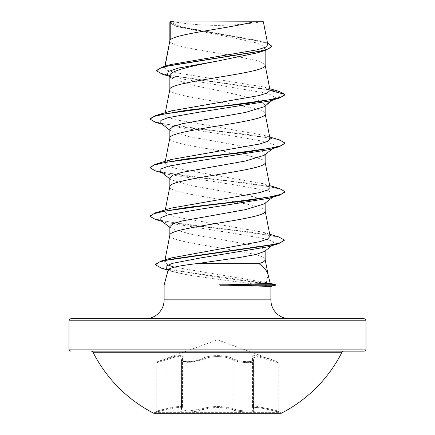 <?xml version="1.0" encoding="UTF-8"?>
<svg xmlns="http://www.w3.org/2000/svg" width="435" height="435" viewBox="0 0 435 435"><rect width="100%" height="100%" fill="white"/><g stroke="black" fill="none" stroke-linecap="round" stroke-linejoin="round"><path stroke-width="0.33" stroke-dasharray="2.17 1.63" d="M254.241 409.737C251.876 406.801 256.759 406.801 268.89 409.737L281.287 412.641L281.287 413.25L153.713 413.25L153.713 412.641L281.287 412.641L153.713 412.641L166.11 409.737L156.002 412.032L156.752 411.053L156.752 362.659L157.416 361.708L165.996 359C179.405 354.487 184.842 354.487 182.314 359C178.274 362.545 194.135 362.54 201.198 359.005C209.181 354.492 225.863 354.509 233.802 359.005C240.892 362.551 256.737 362.54 252.686 359C250.179 354.487 255.617 354.487 269.004 359L277.584 361.708L269.015 359.005C255.628 354.503 250.196 354.503 252.713 359.005C256.742 362.551 240.87 362.54 233.812 359C225.836 354.476 209.121 354.492 201.187 359C194.102 362.545 178.252 362.54 182.287 359.005C184.783 354.503 179.345 354.503 165.985 359.005L157.416 361.708L217.5 339.838L277.584 361.708L278.248 362.659L278.248 411.053L268.912 408.759L257.183 406.589L252.566 407.513L253.964 409.601C254.622 411.847 239.593 411.363 232.97 408.753C239.571 411.363 254.595 411.847 253.937 409.601L252.534 407.508L257.15 406.584L268.895 408.753L278.248 411.053L278.998 412.032L268.879 409.732C256.715 406.79 251.827 406.79 254.214 409.732C258.95 412.75 240.544 412.75 232.149 409.737C222.377 406.801 212.612 406.801 202.851 409.737C194.434 412.75 176.044 412.744 180.786 409.732C183.168 406.79 178.279 406.79 166.121 409.732C178.252 406.801 183.13 406.801 180.759 409.737C176.034 412.75 194.456 412.744 202.84 409.732C212.617 406.79 222.394 406.79 232.159 409.732A1.011 0.718 -70.9 0 0 232.959 408.759C222.66 405.811 212.351 405.811 202.03 408.753L188.763 411.021L181.042 409.601L182.434 407.519C181.705 405.904 176.257 406.317 166.088 408.759C153.963 411.771 153.968 411.771 166.105 408.753C176.267 406.306 181.721 405.893 182.466 407.508L181.063 409.601L188.768 411.021L202.041 408.759C212.34 405.822 222.644 405.822 232.959 408.759A1.011 0.718 -70.8 0 1 232.159 409.732C240.571 412.75 258.972 412.75 254.241 409.737A1.011 0.946 -50.2 0 1 253.774 409.536L253.774 409.536A1.011 0.946 -50.2 0 1 253.453 408.759L253.453 359.957L252.566 358.054L257.215 356.624L278.248 362.659L257.205 356.613L252.528 358.038L253.937 360.941L253.752 409.536A1.011 0.946 129.7 0 1 253.426 408.753L253.426 359.952A1.011 0.919 -41.1 0 0 253.219 359.283L253.219 359.283A1.011 0.919 -41.1 0 0 252.686 359M182.314 359A1.011 0.919 41.1 0 0 181.574 359.952L182.466 358.043L182.466 407.508L181.248 409.536A1.011 0.946 -129.7 0 1 180.786 409.732M165.985 359.005L166.088 359.957C176.175 356.205 181.623 355.569 182.434 358.054L182.434 407.519L181.226 409.536A1.011 0.946 50.2 0 1 180.759 409.737M254.214 409.732A1.011 0.946 129.7 0 1 253.752 409.536L252.534 407.503L252.534 358.038L253.937 360.941C254.638 363.6 239.5 363.007 232.959 359.957C239.5 363.002 254.649 363.606 253.964 360.941L253.991 409.759L252.566 407.513L252.566 358.054L253.246 359.294A1.011 0.919 139 0 0 252.713 359.005M341.975 352.258L93.025 352.258M343.786 351.148L91.214 351.148L343.786 351.148M173.418 21.75L173.804 21.75L173.418 21.75A269.999 269.999 0 0 0 261.582 21.75L251.234 21.75L261.582 21.75M145.225 318.752L289.775 318.752M270.434 283.354L266.399 282.592L268.058 274.496M169.846 40.863L170.433 42.2L172.178 43.418L175.039 44.631L183.804 47.062L195.864 49.492L228.174 54.886M169.846 89.463L169.846 89.588C166.899 97.69 268.101 105.787 265.154 113.888L265.154 113.763M169.846 22.006L177.545 26.736L231.05 37.383L255.677 42.701L262.729 45.365L265.154 48.024L265.154 50.395M265.154 48.024L257.449 52.809M169.846 75.75L171.33 78.088L190.666 84.841L223.411 91.6L253.203 98.353L262.055 101.736L265.154 105.123L264.121 106.738M169.846 138.064L169.846 138.189C166.899 146.285 268.101 154.387 265.154 162.489L265.154 162.364M271.511 100.246L265.154 105.123L265.154 105.928M169.846 129.423L170.879 131.038L189.464 136.71L252.914 148.058L261.99 150.891L265.154 153.724L264.116 155.338M169.846 186.664L169.846 186.789C166.899 194.885 268.101 202.987 265.154 211.089L265.154 210.964M265.154 153.724L265.154 154.528M169.846 178.024L170.879 179.639L189.442 185.305L252.909 196.653L261.99 199.491L265.154 202.324L264.127 203.939M169.846 235.264L169.846 235.389C166.899 243.486 268.101 251.588 265.154 259.69L265.154 259.565M265.154 202.324L265.154 203.129M233.53 55.789L256.052 60.427L262.822 62.857L264.567 64.07L265.154 65.288M169.846 226.624L170.873 228.239L189.426 233.899L252.849 245.237L261.968 247.901L265.154 250.321L265.154 250.908M270.07 90.246L264.431 87.092L175.234 72.629L167.067 70.22L164.566 67.816L164.947 67.126L170.536 64.576M267.851 44.713L261.522 41.162L181.39 26.921L169.9 22.065L175.849 21.75L253.567 21.75M164.947 67.126L165.126 66.191M265.154 250.321L264.404 251.495M272.245 99.686L275.078 97.511L271.402 94.993L262.202 92.476L172.722 77.359L167.431 75.01M272.778 99.974L274.213 98.854L275.078 97.511L285.001 94.852L280.591 92.263L269.33 89.675L162.184 74.146M271.81 46.556L268.955 44.027L260.772 41.499L176.251 26.323L169.846 22.631M279.401 91.497L170.428 75.685L160.118 73.047L156.578 70.416M267.525 43.043L265.122 42.249L180.835 27.193L172.923 24.681L169.829 22.022M266.399 282.592L174.343 267.15M167.872 265.002L164.631 261.87L171.678 257.852M270.108 236.238L263.115 232.241L175.115 216.853L167.296 214.292L164.93 211.731L171.406 208.071M270.064 187.431L263.599 183.771L175.256 168.285L167.328 165.708L164.936 163.13L171.395 159.471M270.07 138.83L263.605 135.171L175.267 119.69L167.334 117.107L164.93 114.53L171.401 110.871M270.875 286.431L261.44 285.001L164.125 285.001M168.209 269.754L168.693 270.695L187.757 274.909C209.632 278.4 245.362 282.902 261.44 285.001M274.213 98.854L268.971 101.105M160.787 123.154L166.029 125.405L235.558 136.427L266.905 141.94L274.115 144.697L274.213 147.454L268.971 149.705M160.787 171.749L166.029 174.005L235.558 185.027L266.911 190.541L274.115 193.298L274.213 196.054L268.971 198.306M160.787 220.355L166.029 222.606L234.933 233.541L266.394 239.011L273.425 241.74L273.425 244.475L267.933 246.819M166.36 268.879L172.184 271.397L187.757 274.909M155.436 122.278L185.805 127.52L230.18 132.762L268.955 138.009L280.553 140.63L284.979 143.251M155.436 170.879L186.191 176.17L231.045 181.466L269.798 186.756L281.086 189.404L285.001 192.052M155.436 219.479L185.859 224.726L230.305 229.979L269.075 235.226L280.401 237.853L284.234 240.479M161.445 268.199L214.254 276.682L275.589 285.17M149.999 118.75L153.914 121.392L165.202 124.04L203.955 129.336L248.809 134.627L279.564 139.923M149.999 167.344L153.914 169.993L165.197 172.641L203.955 177.937L248.809 183.227L279.564 188.524M149.999 215.95L153.859 218.577L164.995 221.203L203.314 226.461L247.934 231.714L278.895 236.972M155.474 264.36L158.351 266.731L166.659 269.102M168.361 269.461L275.442 284.697M71.025 318.752L363.975 318.752M170.096 21.75L175.849 21.75M232.959 359.957A1.011 0.701 115.6 0 1 233.802 359.005A1.011 0.701 115.6 0 0 232.97 359.952C225.493 355.466 209.55 355.449 202.041 359.957C209.491 355.449 225.466 355.433 232.97 359.952L232.97 408.753L232.959 359.957M269.015 359.005L268.89 409.737L269.004 359M253.453 359.957A1.011 0.919 139 0 0 253.246 359.294L253.453 359.957M201.187 359A1.011 0.701 64.4 0 1 202.03 359.952A1.011 0.701 64.4 0 0 201.198 359.005M182.287 359.005A1.011 0.919 -139 0 0 181.754 359.294L181.754 359.294A1.011 0.919 -139 0 0 181.547 359.957L181.042 360.941L188.757 362.621L202.03 359.952L188.795 362.621L181.063 360.941L181.574 359.952L181.574 408.753A1.011 0.946 -129.7 0 1 181.248 409.536L181.063 360.941L182.466 358.038C181.672 355.558 176.218 356.2 166.105 359.952C153.985 363.497 153.979 363.497 166.088 359.957L166.088 408.759C153.963 411.771 153.968 411.771 166.105 408.753L166.121 409.732L166.088 408.759M182.434 358.054L181.547 359.957L181.547 408.759A1.011 0.946 50.2 0 1 181.226 409.536L181.036 360.941L182.434 358.054M165.996 359L166.105 359.952C153.985 363.497 153.979 363.497 166.088 359.957M202.03 408.753A1.011 0.718 -109.2 0 0 202.84 409.732A1.011 0.718 -109.1 0 1 202.041 408.759L202.03 359.952L202.041 408.759M164.125 299.851L270.875 299.851M69.002 320.774L365.998 320.774M365.998 349.126L69.002 349.126M166.105 359.952L166.105 408.753M177.545 26.736L176.251 26.323M172.722 77.359L168.921 76.185M269.765 88.686L264.431 87.092M265.122 42.249L261.522 41.162M164.631 261.87L165.017 259.88M164.93 211.731L165.289 209.915M164.93 163.13L165.289 161.314M164.93 114.53L165.289 112.714M164.56 67.816L164.865 66.267M268.145 274.811L268.205 275.127M166.029 125.405L162.222 124.274M166.029 174.005L162.222 172.869M166.029 222.606L162.222 221.469M172.184 271.397L167.959 270.124M169.846 130.228L170.879 131.038M274.213 147.454L272.778 148.569M169.846 178.828L170.879 179.639M274.213 196.054L272.778 197.169M169.846 227.429L170.873 228.239M273.425 244.475L272.571 245.139M168.084 270.222L168.693 270.695M263.131 232.23L269.716 234.242M263.599 183.771L269.711 185.614M263.605 135.171L269.711 137.014M171.33 78.088L169.846 76.913"/><path stroke-width="0.65" d="M153.713 413.25L281.287 413.25A139.591 139.591 0 0 0 341.975 352.258L93.025 352.258A139.591 139.591 0 0 0 153.713 413.25M365.998 320.774L69.002 320.774A2.023 2.023 0 0 1 71.025 318.752L363.975 318.752A2.023 2.023 0 0 1 365.998 320.774L365.998 349.126A2.023 2.023 0 0 1 363.975 351.148L91.214 351.148A2.023 2.023 0 0 1 93.025 352.258M363.975 351.148L343.786 351.148A2.023 2.023 0 0 0 341.975 352.258M71.025 351.148A2.023 2.023 0 0 1 69.002 349.126L365.998 349.126M253.567 21.75C232.355 27.84 174.185 33.925 170.221 40.015L170.221 22.006L263.349 21.75L267.851 44.713L265.41 47.246L257.417 49.764L170.536 64.576L162.701 66.903L259.798 51.335L268.743 48.742L271.81 46.148L267.525 43.043M289.775 318.752A18.901 18.901 0 0 1 270.875 299.851L164.125 299.851A18.901 18.901 0 0 1 145.225 318.752L289.775 318.752M196.587 263.659C178.986 265.725 169.53 267.753 168.209 269.754L164.125 285.001L220.023 285.001L270.195 283.424L268.058 274.496C267.079 271.005 264.067 267.389 259.015 263.659L196.587 263.659L239.016 257.58L255.715 254.54L264.404 251.495L272.571 245.139M164.125 285.001L164.125 299.851M270.875 286.442L270.875 299.851M220.023 285.001L270.875 286.431M170.221 22.006L169.846 22.006L169.846 40.863M165.126 66.191L169.846 40.988M168.921 76.185L162.184 74.146L156.578 70.818L159.917 68.241L169.449 65.663L265.796 50.199L257.449 52.809L217.5 61.063C192.025 65.957 169.193 70.856 169.846 75.75L169.846 89.463M265.154 50.395L265.154 65.288C268.101 73.39 166.899 81.486 169.846 89.588M272.778 99.974L264.121 106.738L245.552 112.409L182.102 123.752L173.01 126.59L169.846 129.423L169.846 138.064M265.154 105.928L265.154 113.888C268.101 121.99 166.899 130.087 169.846 138.189M272.778 148.569L264.121 155.338L245.53 161.01L182.086 172.352L173.01 175.191L169.846 178.024L169.846 186.664M265.154 154.528L265.154 162.489C268.101 170.585 166.899 178.687 169.846 186.789M272.778 197.169L264.127 203.939L245.547 209.61L182.102 220.953L173.016 223.786L169.846 226.624L169.846 235.264M265.154 203.129L265.154 211.089C268.101 219.186 166.899 227.287 169.846 235.389M228.174 54.886L233.53 55.789M265.154 250.908L265.154 259.69C265.122 261.011 263.072 262.332 259.015 263.659M69.002 320.774L69.002 349.126M169.846 76.913L167.431 75.01L168.198 71.519L178.633 68.034L217.5 61.063M265.796 50.199L271.81 46.556L271.81 46.148M169.846 22.631L170.096 21.75L173.804 21.75M169.846 130.228L160.787 123.154L160.885 120.397L168.089 117.64L199.442 112.127L268.971 101.105L279.564 97.978L285.001 94.852L285.001 94.449L279.401 91.497L269.765 88.686M156.578 70.818L156.578 70.416L162.701 66.903M270.091 90.453L267.237 93.008L259.032 95.559L171.401 110.871L155.436 115.623L186.191 110.327L231.045 105.036L269.798 99.74L281.086 97.092L285.001 94.449L270.091 90.453L265.132 65.043M174.343 267.15L167.872 265.002M269.716 234.242L278.895 236.972L284.234 240.076L280.444 242.697L269.597 245.318L161.086 261.06L171.678 257.852L259.945 241.648L267.759 238.945L270.108 236.238L265.132 210.839M171.406 208.071L259.738 192.591L267.666 190.008L270.064 187.431M269.711 137.014L279.564 139.923L285.001 143.05L281.086 145.692L269.798 148.34L231.05 153.637L186.196 158.927L155.436 164.223L171.395 159.471L259.738 143.99L267.666 141.408L270.07 138.83L265.132 113.644M284.979 143.251L279.564 146.579L268.971 149.705L199.442 160.727L168.095 166.241L160.885 168.998L160.787 171.749L169.846 178.828M269.711 185.614L279.564 188.524L285.001 191.645L285.001 192.052L279.564 195.179L268.971 198.306L199.442 209.327L168.089 214.841L160.885 217.598L160.787 220.355L169.846 227.429M284.234 240.076L284.234 240.479L278.601 243.687L267.933 246.819L201.09 257.852L172.369 263.365L166.094 266.122L166.36 268.879L168.084 270.222M279.564 97.978L248.809 103.274L203.955 108.565L165.197 113.861L153.914 116.504L149.999 119.152L155.436 122.278L162.222 124.274M279.564 146.579L248.809 151.869L203.955 157.166L165.202 162.456L153.914 165.104L149.999 167.752L155.436 170.879L162.222 172.869M279.564 195.179L248.809 200.47L203.955 205.766L165.197 211.057L153.914 213.705L149.999 216.353L155.436 219.479L162.222 221.469M278.601 243.687L169.487 259.494L159.063 262.131L155.474 264.763L161.445 268.199L167.959 270.124M270.217 283.294L275.442 284.697L275.589 285.17L270.195 283.424M271.511 100.246L272.245 99.686M155.436 115.623L149.999 118.75L149.999 119.152M155.436 164.223L149.999 167.344L149.999 167.752M285.001 191.645L281.086 194.293L269.803 196.941L231.045 202.237L186.191 207.528L155.436 212.824L149.999 215.95L149.999 216.353M161.086 261.06L155.474 264.36L155.474 264.763M166.659 269.102L168.361 269.461M275.589 284.762L219.468 284.8M220.023 285.202L275.301 285.202L270.613 286.464M91.214 351.148L343.786 351.148M165.017 259.88L169.867 235.139M165.289 209.915L169.867 186.544M270.07 187.431L265.132 162.244M165.289 161.314L169.867 137.944M165.289 112.714L169.867 89.344M164.865 66.267L169.867 40.743M265.132 259.439L268.205 275.127M270.847 286.447L275.562 285.186M171.401 208.066L155.436 212.824M285.001 143.05L285.001 143.452"/></g></svg>
